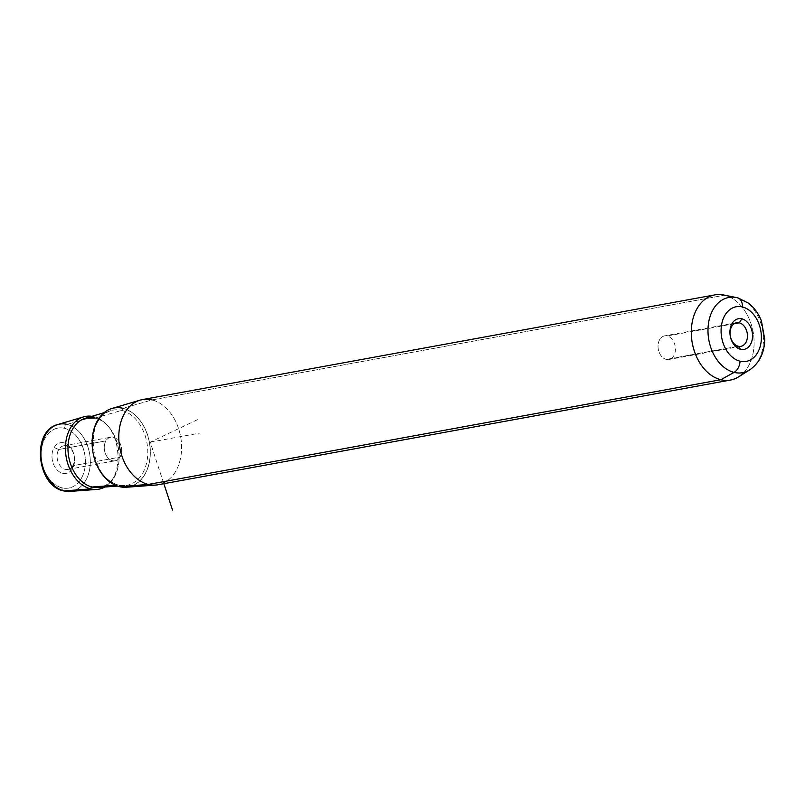 <?xml version="1.0" encoding="UTF-8"?>
<svg xmlns="http://www.w3.org/2000/svg" width="805" height="805" viewBox="0 0 805 805"><rect width="100%" height="100%" fill="white"/><g stroke="black" fill="none" stroke-linecap="round" stroke-linejoin="round"><path stroke-width="0.6" stroke-dasharray="4.03 3.02" d="M734.12 323.761L667.244 335.987A11.995 8.563 79.6 0 0 664.568 335.896A11.995 8.563 79.6 0 0 658.067 347.398A11.995 8.563 79.6 0 0 666.218 359.402L738.235 346.231L666.218 359.402A11.995 8.563 -100.4 0 1 658.047 345.566A11.995 8.563 -100.4 0 1 667.244 335.987A11.995 8.563 -100.4 0 1 675.415 349.823A11.995 8.563 -100.4 0 1 666.218 359.402A11.995 8.563 79.6 0 0 668.885 359.493A11.995 8.563 79.6 0 0 675.385 347.991A11.995 8.563 79.6 0 0 667.244 335.987L734.12 323.761M58.735 449.512L105.918 440.878A11.995 8.563 -100.4 0 1 110.798 437.196A11.995 8.563 -100.4 0 1 120.156 443.555A11.995 8.563 -100.4 0 1 119.985 457.109L72.802 465.743A11.995 8.563 79.6 0 0 72.973 452.189A11.995 8.563 79.6 0 0 63.615 445.829A11.995 8.563 79.6 0 0 58.735 449.512A11.995 8.563 79.6 0 0 58.564 463.066A11.995 8.563 79.6 0 0 67.922 469.426A11.995 8.563 79.6 0 0 72.802 465.743L119.985 457.109A11.995 8.563 79.6 0 0 118.073 440.295A11.995 8.563 79.6 0 0 105.918 440.878A11.995 8.563 79.6 0 0 107.83 457.693A11.995 8.563 79.6 0 0 119.985 457.109A11.995 8.563 -100.4 0 1 115.105 460.792A11.995 8.563 -100.4 0 1 105.747 454.433A11.995 8.563 -100.4 0 1 105.918 440.878L58.735 449.512L54.136 447.52A15.597 11.149 79.6 0 0 56.622 469.396A15.597 11.149 79.6 0 0 72.43 468.641L72.802 465.743A11.995 8.563 -100.4 0 1 60.647 466.326A11.995 8.563 -100.4 0 1 58.735 449.512A11.995 8.563 -100.4 0 1 70.89 448.928A11.995 8.563 -100.4 0 1 72.802 465.743L72.43 468.641A15.597 11.149 79.6 0 0 69.954 446.765A15.597 11.149 79.6 0 0 54.136 447.52L58.735 449.512M155.637 485.073A43.299 30.932 79.6 0 0 181.558 444.893A43.299 30.932 79.6 0 0 152.054 399.924L122.954 408.296A40.139 28.678 -100.4 0 1 150.304 449.995A40.139 28.678 -100.4 0 1 126.274 487.246M111.865 408.507A40.139 28.678 -100.4 0 1 122.954 408.296L152.054 399.924A43.299 30.932 -100.4 0 1 181.467 443.253A43.299 30.932 -100.4 0 1 157.991 484.771M743.911 372.393A43.299 30.932 79.6 0 0 752.293 328.068A43.299 30.932 79.6 0 0 724.55 295.194L152.054 399.924L724.55 295.194A43.299 30.932 -100.4 0 1 753.249 332.586A43.299 30.932 -100.4 0 1 738.517 376.901M142.415 399.592A43.299 30.932 -100.4 0 1 152.054 399.924M64.591 428.33A30.479 21.775 79.6 0 0 41.216 452.672A30.479 21.775 79.6 0 0 61.975 487.83A30.479 21.775 79.6 0 0 85.36 463.489A30.479 21.775 79.6 0 0 64.591 428.33A3.612 2.405 103.8 0 1 67.046 424.396A34.082 24.351 -100.4 0 1 90.261 459.796A34.082 24.351 -100.4 0 1 69.864 491.422A34.082 24.351 79.6 0 0 90.261 459.796A34.082 24.351 79.6 0 0 67.046 424.396L93.843 416.678L67.046 424.396A3.612 2.405 -76.2 0 0 64.591 428.33A30.479 21.775 -100.4 0 1 85.36 463.489A30.479 21.775 -100.4 0 1 61.975 487.83A30.479 21.775 -100.4 0 1 41.216 452.672A30.479 21.775 -100.4 0 1 64.591 428.33M54.136 447.52A15.597 11.149 -100.4 0 1 69.954 446.765A15.597 11.149 -100.4 0 1 72.43 468.641A15.597 11.149 -100.4 0 1 56.622 469.396A15.597 11.149 -100.4 0 1 54.136 447.52M104.841 487.025A36.98 26.424 79.6 0 0 118.476 449.341A36.98 26.424 79.6 0 0 93.843 416.678A36.98 26.424 79.6 0 0 91.901 416.306A36.98 26.424 -100.4 0 1 93.843 416.678A1.801 1.197 -76.2 0 0 94.658 418.077A1.801 1.197 -76.2 0 0 95.101 418.067L121.716 410.399A38.207 27.3 -100.4 0 1 147.758 450.086A38.207 27.3 -100.4 0 1 124.876 485.536A38.207 27.3 -100.4 0 1 118.446 484.982A1.801 1.197 103.8 0 1 118.707 485.002A1.801 1.197 103.8 0 1 119.512 486.532A40.009 28.588 -100.4 0 1 92.253 440.385A40.009 28.588 -100.4 0 1 122.944 408.437A40.009 28.588 -100.4 0 1 150.203 454.573A40.009 28.588 -100.4 0 1 119.512 486.532A40.009 28.588 79.6 0 0 150.203 454.573A40.009 28.588 79.6 0 0 122.944 408.437A1.801 1.197 103.8 0 1 121.716 410.399A1.801 1.197 -76.2 0 0 122.944 408.437A40.009 28.588 79.6 0 0 92.253 440.385A40.009 28.588 79.6 0 0 119.512 486.532A1.801 1.197 -76.2 0 0 118.707 485.002A1.801 1.197 -76.2 0 0 118.446 484.982A38.207 27.3 -100.4 0 1 92.615 448.204A38.207 27.3 -100.4 0 1 111.171 410.59A38.207 27.3 -100.4 0 1 121.716 410.399A38.207 27.3 79.6 0 0 111.171 410.59A38.207 27.3 79.6 0 0 92.615 448.204A38.207 27.3 79.6 0 0 118.446 484.982L115.326 485.224L118.446 484.982A38.207 27.3 79.6 0 0 124.876 485.536A38.207 27.3 79.6 0 0 147.758 450.086A38.207 27.3 79.6 0 0 121.716 410.399L95.101 418.067A35.319 25.237 -100.4 0 1 119.17 454.755A35.319 25.237 -100.4 0 1 98.029 487.528A35.319 25.237 79.6 0 0 119.17 454.755A35.319 25.237 79.6 0 0 95.101 418.067A1.801 1.197 103.8 0 1 94.658 418.077A1.801 1.197 103.8 0 1 93.843 416.678A36.98 26.424 -100.4 0 1 118.476 449.341A36.98 26.424 -100.4 0 1 104.841 487.025M57.638 424.577A34.082 24.351 -100.4 0 1 67.046 424.396M63.605 490.879A3.612 2.405 103.8 0 1 61.975 487.83A3.612 2.405 -76.2 0 0 63.605 490.879M749.676 369.908A38.227 27.32 79.6 0 0 762.687 330.775A38.227 27.32 79.6 0 0 737.35 297.759L724.55 295.194L737.35 297.759A38.227 27.32 -100.4 0 1 762.687 330.775A38.227 27.32 -100.4 0 1 749.676 369.908M723.524 294.972A43.299 30.932 -100.4 0 1 724.55 295.194M119.512 486.663A40.139 28.678 79.6 0 0 150.304 454.604A40.139 28.678 79.6 0 0 122.954 408.296M85.35 418.248A35.319 25.237 -100.4 0 1 95.101 418.067M197.547 419.647L150.203 442.176L163.848 483.704M150.203 442.176L199.871 433.1M736.585 322.725L664.568 335.896M63.615 445.829L110.798 437.196M67.922 469.426L115.105 460.792M740.902 346.321L668.885 359.493M117.53 486.079L124.876 485.536L118.707 485.002C89.617 480.515 83.448 415.873 111.171 410.59L104.107 412.683M94.658 418.077C123.799 422.695 126.325 488.313 98.029 487.528"/><path stroke-width="1.21" d="M739.262 322.815L734.12 323.761L739.262 322.815L741.898 318.84A15.597 11.149 -100.4 0 1 752.524 336.832A15.597 11.149 -100.4 0 1 740.56 349.3L738.235 346.231A11.995 8.563 -100.4 0 1 730.085 334.226A11.995 8.563 -100.4 0 1 736.585 322.725A11.995 8.563 -100.4 0 1 739.262 322.815A11.995 8.563 79.6 0 0 730.065 332.395A11.995 8.563 79.6 0 0 738.235 346.231A11.995 8.563 79.6 0 0 747.432 336.651A11.995 8.563 79.6 0 0 739.262 322.815A11.995 8.563 -100.4 0 1 747.402 334.82A11.995 8.563 -100.4 0 1 740.902 346.321A11.995 8.563 -100.4 0 1 738.235 346.231L740.56 349.3A15.597 11.149 -100.4 0 1 729.934 331.298A15.597 11.149 -100.4 0 1 741.898 318.84L739.262 322.815M119.512 486.663L148.341 484.439A43.299 30.932 79.6 0 0 155.637 485.073L126.274 487.246A40.139 28.678 -100.4 0 1 119.512 486.663A40.139 28.678 -100.4 0 1 92.374 448.013A40.139 28.678 -100.4 0 1 111.865 408.507L140.1 400.145A43.299 30.932 79.6 0 0 119.07 442.76A43.299 30.932 79.6 0 0 148.341 484.439L119.512 486.663A40.139 28.678 79.6 0 1 92.162 440.355A40.139 28.678 79.6 0 1 122.954 408.296M152.054 399.924A43.299 30.932 79.6 0 0 140.1 400.145M730.487 380.051L157.991 484.771A43.299 30.932 -100.4 0 1 148.341 484.439L720.837 379.719A43.299 30.932 79.6 0 0 730.487 380.051A43.299 30.932 79.6 0 0 743.911 372.393M724.55 295.194A43.299 30.932 79.6 0 0 714.9 294.872A43.299 30.932 79.6 0 0 691.425 336.389A43.299 30.932 79.6 0 0 720.837 379.719L148.341 484.439A43.299 30.932 -100.4 0 1 118.929 441.11A43.299 30.932 -100.4 0 1 142.415 399.592L714.9 294.872M67.046 424.396A34.082 24.351 79.6 0 0 57.638 424.577C31.254 430.846 36.718 485.918 63.605 490.879L69.864 491.422A34.082 24.351 -100.4 0 1 64.118 490.919L90.673 488.877A36.98 26.424 79.6 0 0 96.902 489.42A36.98 26.424 79.6 0 0 104.841 487.025A36.98 26.424 -100.4 0 1 90.673 488.877L64.118 490.919A34.082 24.351 -100.4 0 1 41.085 458.115A34.082 24.351 -100.4 0 1 57.638 424.577A34.082 24.351 79.6 0 0 41.085 458.115A34.082 24.351 79.6 0 0 64.118 490.919A3.612 2.405 103.8 0 1 63.605 490.879A3.612 2.405 -76.2 0 0 64.118 490.919A34.082 24.351 79.6 0 0 69.864 491.422L96.902 489.42M91.901 416.306A36.98 26.424 79.6 0 0 83.629 416.869A36.98 26.424 79.6 0 0 65.668 453.275A36.98 26.424 79.6 0 0 90.673 488.877A36.98 26.424 -100.4 0 1 65.436 447.53A36.98 26.424 -100.4 0 1 91.901 416.306M734.069 372.393A38.227 27.32 79.6 0 0 749.676 369.908A38.227 27.32 -100.4 0 1 734.069 372.393L720.837 379.719L734.069 372.393A38.227 27.32 -100.4 0 1 707.998 328.903A38.227 27.32 -100.4 0 1 736.444 297.558A38.227 27.32 79.6 0 0 707.998 328.903A38.227 27.32 79.6 0 0 734.069 372.393A10.827 7.215 -76.2 0 0 740.037 361.183A27.773 19.843 -100.4 0 1 721.109 329.144A27.773 19.843 -100.4 0 1 742.421 306.957A27.773 19.843 -100.4 0 1 761.349 338.996A27.773 19.843 -100.4 0 1 740.037 361.183A10.827 7.215 103.8 0 1 734.069 372.393M738.517 376.901A43.299 30.932 -100.4 0 1 720.837 379.719A43.299 30.932 -100.4 0 1 691.314 330.473A43.299 30.932 -100.4 0 1 723.524 294.972L736.444 297.558A38.227 27.32 -100.4 0 1 737.35 297.759A38.227 27.32 79.6 0 0 736.444 297.558L737.541 297.81A10.827 7.215 103.8 0 1 742.421 306.957A27.773 19.843 79.6 0 0 721.109 329.144A27.773 19.843 79.6 0 0 740.037 361.183A27.773 19.843 79.6 0 0 761.349 338.996A27.773 19.843 79.6 0 0 742.421 306.957A10.827 7.215 -76.2 0 0 737.541 297.81A10.827 7.215 -76.2 0 0 737.35 297.759A10.827 7.215 103.8 0 1 737.541 297.81L748.489 303.143C754.255 307.671 758.582 313.638 761.46 321.064L764.75 339.348C764.468 352.852 759.437 363.035 749.676 369.908L738.517 376.901M741.898 318.84A15.597 11.149 79.6 0 0 729.934 331.298A15.597 11.149 79.6 0 0 740.56 349.3A15.597 11.149 79.6 0 0 752.524 336.832A15.597 11.149 79.6 0 0 741.898 318.84M92.072 487.015A35.319 25.237 -100.4 0 1 68.194 453.004A35.319 25.237 -100.4 0 1 85.35 418.248A35.319 25.237 79.6 0 0 68.194 453.004A35.319 25.237 79.6 0 0 92.072 487.015L115.326 485.224L92.072 487.015A1.801 1.197 -76.2 0 0 90.673 488.877A1.801 1.197 103.8 0 1 92.072 487.015A35.319 25.237 79.6 0 0 98.029 487.528A35.319 25.237 -100.4 0 1 92.072 487.015M95.101 418.067A35.319 25.237 79.6 0 0 85.35 418.248L104.107 412.683M163.848 483.704L172.542 510.129M57.638 424.577L83.629 416.869M98.029 487.528L117.53 486.079M85.35 418.248L94.658 418.077"/></g></svg>

